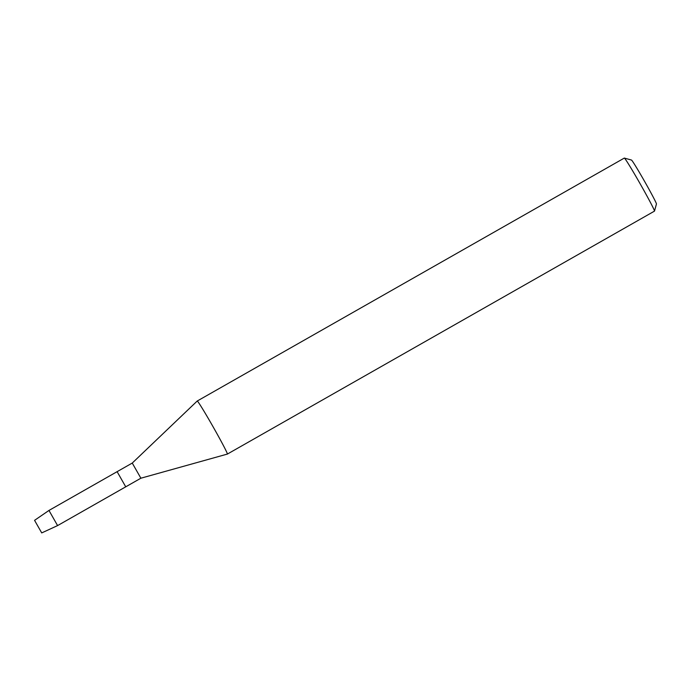 <?xml version="1.0" encoding="UTF-8"?>
<svg xmlns="http://www.w3.org/2000/svg" width="691" height="691" viewBox="0 0 691 691"><rect width="100%" height="100%" fill="white"/><g stroke="black" fill="none" stroke-linecap="round" stroke-linejoin="round"><path stroke-width="1.04" d="M41.719 532.908L34.559 520.34L41.719 532.908M41.71 532.916L57.586 525.592L140.886 478.207L132.257 463.065M57.586 525.592L48.966 510.442L117.116 471.668L125.736 486.827L117.116 471.668L132.266 463.056L197.203 401.039A30.508 1.062 -119.6 0 0 197.203 401.039L624.301 158.084A30.508 1.062 -119.6 0 1 624.344 158.084A30.508 1.062 -119.6 0 1 640.315 184.074A30.508 1.062 -119.6 0 1 654.498 211.092L654.498 211.092A30.508 1.062 -119.6 0 1 654.472 211.126L227.382 454.073A30.508 1.062 -119.6 0 0 227.382 454.073A30.508 1.062 -119.6 0 0 227.408 454.039A30.508 1.062 -119.6 0 0 212.975 426.589A30.508 1.062 -119.6 0 0 197.211 401.03M654.498 211.092L656.45 203.966A25.282 0.881 -119.6 0 0 644.694 181.578A25.282 0.881 -119.6 0 0 631.462 160.044L624.344 158.084M48.966 510.442L34.559 520.34M140.886 478.207L227.374 454.073"/></g></svg>
